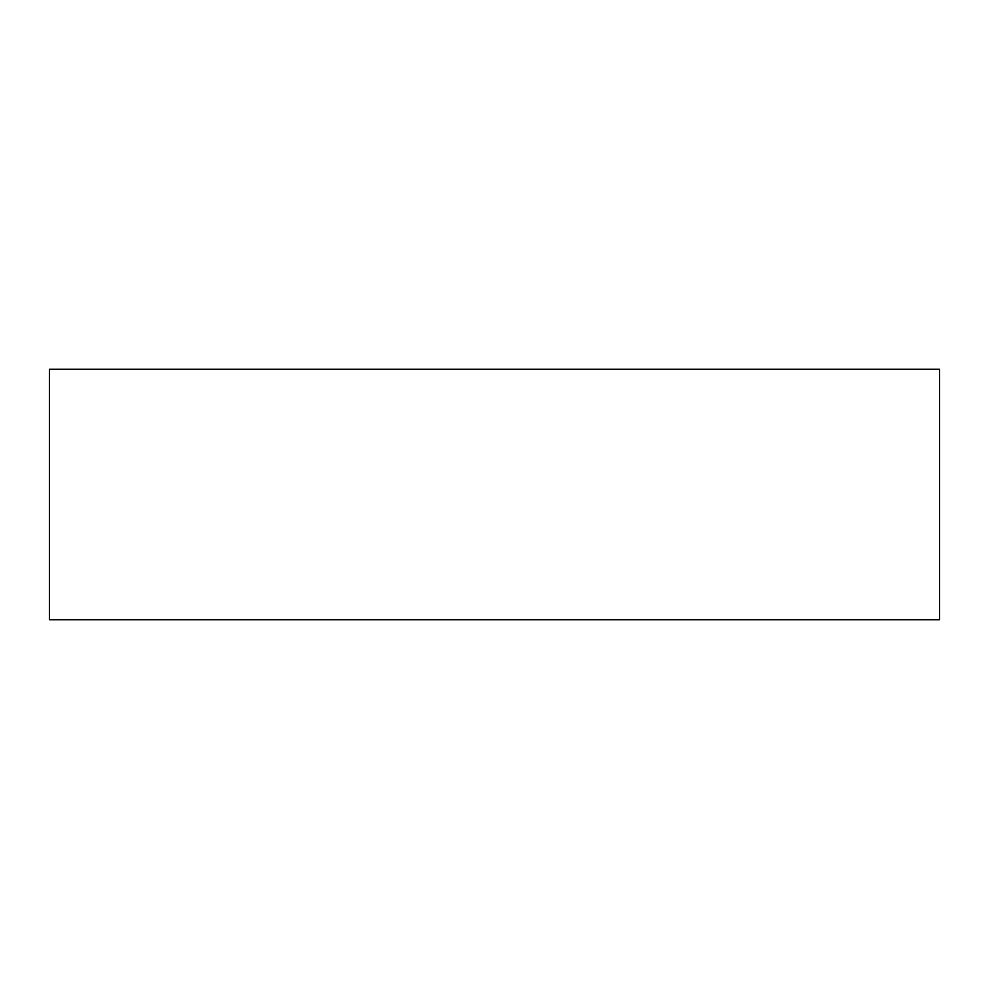 <?xml version="1.0" encoding="UTF-8"?>
<svg xmlns="http://www.w3.org/2000/svg" width="989" height="989" viewBox="0 0 989 989"><rect width="100%" height="100%" fill="white"/><g stroke="black" fill="none" stroke-linecap="round" stroke-linejoin="round"><path stroke-width="1.48" d="M939.55 494.5L939.55 425.764L939.55 494.5M939.55 369.256L939.55 619.744L49.45 619.744L49.45 369.256L939.55 369.256"/></g></svg>
